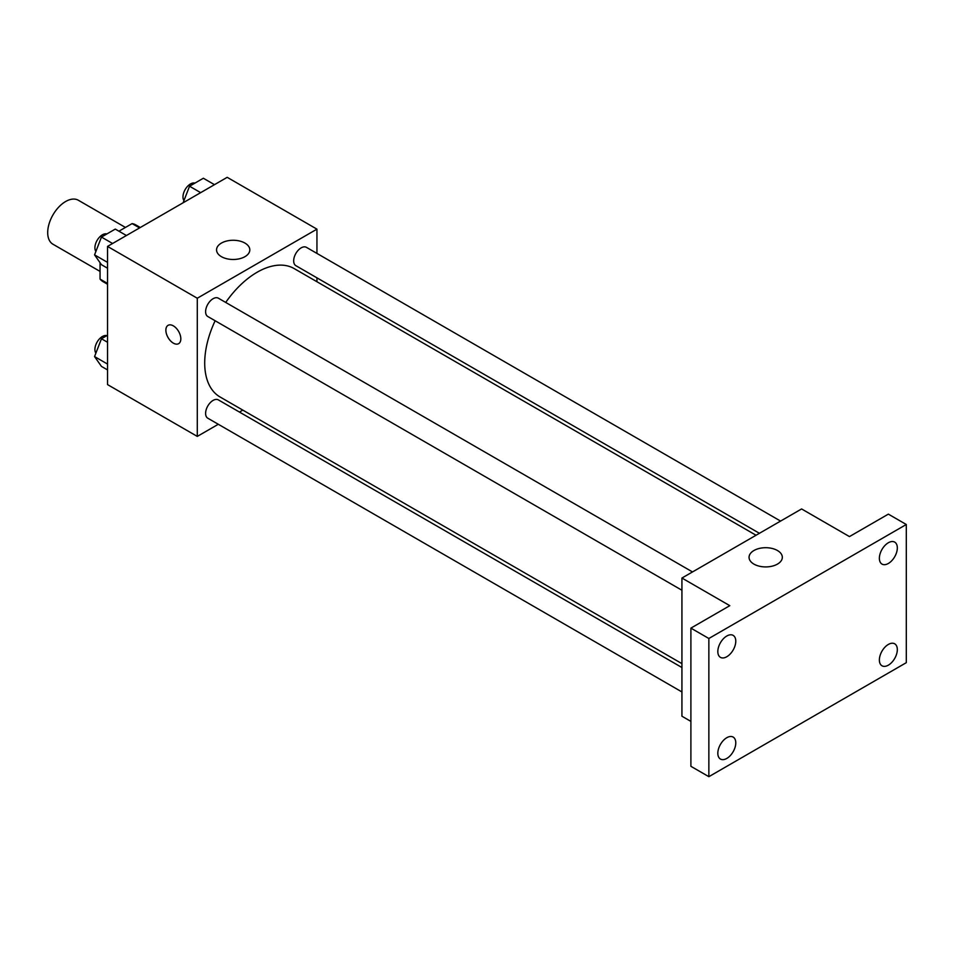 <?xml version="1.0" encoding="UTF-8"?>
<svg xmlns="http://www.w3.org/2000/svg" width="954" height="954" viewBox="0 0 954 954"><rect width="100%" height="100%" fill="white"/><g stroke="black" fill="none" stroke-linecap="round" stroke-linejoin="round"><path stroke-width="1.43" d="M125.439 227.446L78.347 200.257A25.388 14.656 120 0 0 58.778 207.054A25.388 14.656 120 0 0 47.7 232.597A25.388 14.656 120 0 0 52.959 244.224L100.051 271.413M118.928 231.202L132.093 223.606A32.758 18.913 120 0 1 135.885 224.953L140.298 227.505M107.528 283.41L100.051 279.093A32.758 18.913 120 0 0 103.115 281.704L107.528 284.244M100.051 279.093L100.051 262.708M139.57 227.923L132.093 223.606M218.299 424.28L197.287 436.407L107.528 384.593L107.528 246.418L227.195 177.325L316.943 229.151L316.943 253.406M242.829 410.113L239.454 412.068M215.139 320.759A74.126 42.799 120 0 0 204.705 363.045A74.126 42.799 120 0 0 220.052 396.971L681.931 663.638M756.045 535.242L294.178 268.587A74.126 42.799 120 0 0 225.716 302.442M316.943 277.841L316.943 281.728M197.287 436.407L197.287 298.232L316.943 229.151M780.575 521.087L306.437 247.348A10.577 6.106 120 0 0 298.292 250.175A10.577 6.106 120 0 0 293.677 260.824A10.577 6.106 120 0 0 295.859 265.665L759.42 533.298M681.931 667.526L218.371 399.893A10.577 6.106 120 0 0 210.214 402.731A10.577 6.106 120 0 0 205.599 413.368A10.577 6.106 120 0 0 207.793 418.21L681.931 691.948M681.931 590.252L207.793 316.513A10.577 6.106 -60 0 1 207.793 304.302A10.577 6.106 -60 0 1 218.371 298.197L692.509 571.935M197.287 298.232L107.528 246.418M221.411 256.662A16.635 9.612 180 0 1 216.546 249.876A16.635 9.612 180 0 1 233.181 240.265A16.635 9.612 180 0 1 249.817 249.876A16.635 9.612 180 0 1 239.549 258.749A16.635 9.612 180 0 1 221.411 256.662M180.831 338.825A10.577 6.106 60 0 1 178.636 343.667A10.577 6.106 60 0 1 168.059 337.561A10.577 6.106 60 0 1 168.059 325.338A10.577 6.106 60 0 1 176.216 328.176A10.577 6.106 60 0 1 180.831 338.825M178.636 343.667A10.577 6.106 60 0 1 168.071 337.549A10.577 6.106 60 0 1 168.059 325.338M690.899 721.403L681.931 716.215L681.931 578.041L801.598 508.947L849.454 536.589L888.353 514.134L906.3 524.497L906.3 662.672L708.858 776.675L690.899 766.312L690.899 628.126L729.798 605.671L681.931 578.041M708.858 776.675L708.858 638.488L690.899 628.126M708.858 638.488L906.3 524.497M753.922 564.112A16.635 9.612 180 0 1 749.057 557.315A16.635 9.612 180 0 1 765.692 547.703A16.635 9.612 180 0 1 782.328 557.315A16.635 9.612 180 0 1 772.06 566.187A16.635 9.612 180 0 1 753.922 564.112M888.353 563.468A12.688 7.334 -60 0 1 882.009 564.088A12.688 7.334 -60 0 1 880.053 553.916A12.688 7.334 -60 0 1 888.353 542.743A12.688 7.334 -60 0 1 894.697 542.111A12.688 7.334 -60 0 1 896.641 552.283A12.688 7.334 -60 0 1 888.353 563.468M726.805 656.734A12.688 7.334 -60 0 1 720.461 657.366A12.688 7.334 -60 0 1 718.505 647.194A12.688 7.334 -60 0 1 726.805 636.008A12.688 7.334 -60 0 1 733.149 635.376A12.688 7.334 -60 0 1 735.093 645.548A12.688 7.334 -60 0 1 726.805 656.734M726.805 758.43A12.688 7.334 -60 0 1 720.461 759.062A12.688 7.334 -60 0 1 718.505 748.89A12.688 7.334 -60 0 1 726.805 737.704A12.688 7.334 -60 0 1 733.149 737.072A12.688 7.334 -60 0 1 735.093 747.244A12.688 7.334 -60 0 1 726.805 758.43M888.353 665.165A12.688 7.334 -60 0 1 882.009 665.797A12.688 7.334 -60 0 1 880.053 655.625A12.688 7.334 -60 0 1 888.353 644.439A12.688 7.334 -60 0 1 894.697 643.807A12.688 7.334 -60 0 1 896.641 653.979A12.688 7.334 -60 0 1 888.353 665.165M107.528 268.217L101.458 264.711L94.553 254.873L101.458 237.069L115.279 229.091L126.405 235.519M107.528 262.374L94.553 254.873M112.596 243.497L101.458 237.069M106.872 233.945A10.577 6.106 120 0 0 99.037 237.653A10.577 6.106 120 0 0 94.911 247.766A10.577 6.106 120 0 0 95.877 251.462M183.108 202.785L189.536 186.221L203.357 178.243L214.483 184.671M200.662 192.648L189.536 186.221M194.95 183.096A10.577 6.106 120 0 0 187.115 186.805A10.577 6.106 120 0 0 182.977 196.918A10.577 6.106 120 0 0 183.955 200.614M107.528 369.913L101.458 366.408L94.553 356.581L101.458 338.765L107.528 335.271M107.528 364.07L94.553 356.581M107.528 342.271L101.458 338.765M106.872 335.641A10.577 6.106 120 0 0 99.037 339.35A10.577 6.106 120 0 0 94.911 349.462A10.577 6.106 120 0 0 95.877 353.159"/></g></svg>

